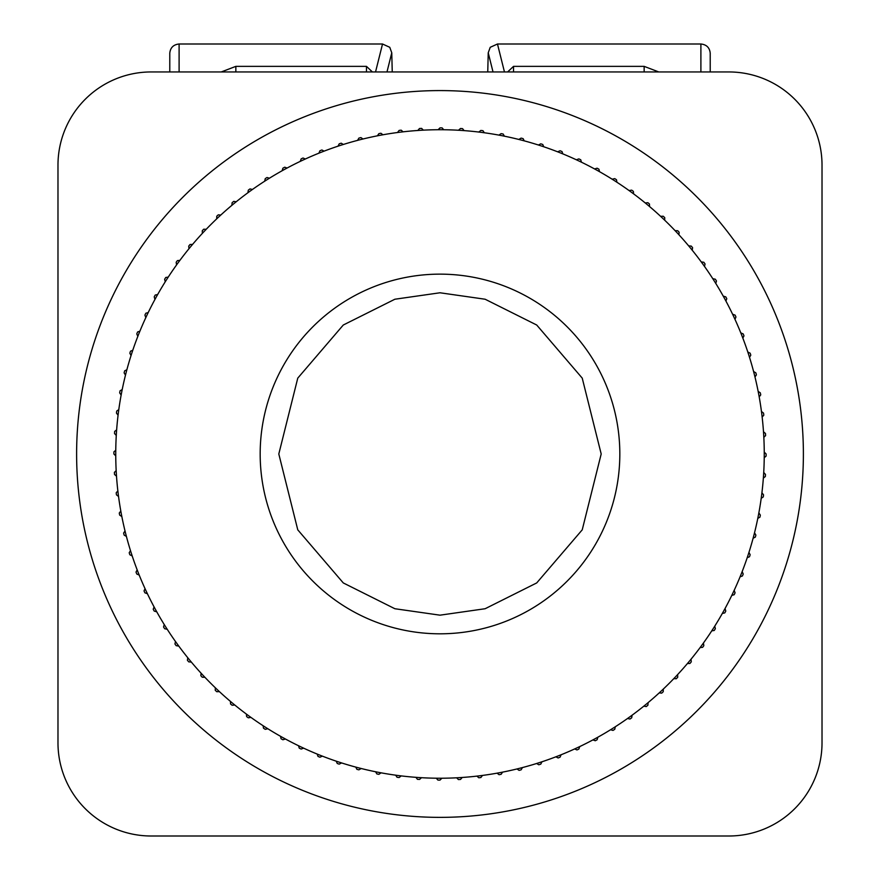 <?xml version="1.0" encoding="UTF-8"?>
<svg xmlns="http://www.w3.org/2000/svg" width="880" height="880" viewBox="0 0 880 880"><rect width="100%" height="100%" fill="white"/><g stroke="black" fill="none" stroke-linecap="round" stroke-linejoin="round"><path stroke-width="1.32" d="M57.981 165.132L57.981 742.819A93.181 93.181 0 0 0 151.151 836L728.849 836A93.181 93.181 0 0 0 822.019 742.819L822.019 165.132A93.181 93.181 0 0 0 728.849 71.951L151.151 71.951A93.181 93.181 0 0 0 57.981 165.132L57.981 742.819L57.981 165.132M803.385 453.981A363.385 363.385 0 0 0 440 90.585A363.385 363.385 0 0 0 76.615 453.981A363.385 363.385 0 0 0 440 817.366A363.385 363.385 0 0 0 803.385 453.981M443.74 129.745L442.079 127.864A326.117 326.117 0 0 0 440 127.864L438.13 129.723M115.753 455.84L113.883 453.981A326.117 326.117 0 0 1 113.894 451.891L115.764 450.241M458.491 130.251L460.482 128.502A326.117 326.117 0 0 1 462.55 128.645L464.09 130.614M478.786 132.055L480.876 130.427A326.117 326.117 0 0 1 482.944 130.702L484.341 132.77M498.927 135.124L501.105 133.639A326.117 326.117 0 0 1 503.151 134.035L504.427 136.191M518.826 139.447L521.103 138.105A326.117 326.117 0 0 1 523.116 138.633L524.249 140.855M538.417 145.024L540.771 143.825A326.117 326.117 0 0 1 542.751 144.474L543.752 146.773M557.623 151.811L560.054 150.755A326.117 326.117 0 0 1 561.99 151.536L562.837 153.89M576.367 159.797L578.853 158.895A326.117 326.117 0 0 1 580.734 159.786L581.438 162.195M594.572 168.938L597.113 168.201A326.117 326.117 0 0 1 598.928 169.202L599.478 171.655M612.161 179.201L614.746 178.629A326.117 326.117 0 0 1 616.495 179.751L616.891 182.226M629.079 190.553L631.686 190.146A326.117 326.117 0 0 1 633.369 191.367L633.6 193.864M645.249 202.95L647.878 202.697A326.117 326.117 0 0 1 649.473 204.028L649.55 206.536M660.605 216.326L663.245 216.249A326.117 326.117 0 0 1 664.752 217.679L664.675 220.176M675.092 230.648L677.732 230.736A326.117 326.117 0 0 1 679.151 232.254L678.92 234.751M688.644 245.85L691.273 246.103A326.117 326.117 0 0 1 692.604 247.709L692.208 250.184M701.228 261.877L703.835 262.284A326.117 326.117 0 0 1 705.056 263.978L704.506 266.42M712.767 278.652L715.352 279.235A326.117 326.117 0 0 1 716.463 280.995L715.759 283.404M723.239 296.131L725.78 296.868A326.117 326.117 0 0 1 726.781 298.694L725.923 301.048M732.589 314.226L735.075 315.117A326.117 326.117 0 0 1 735.966 317.009L734.965 319.308M740.795 332.871L743.215 333.927A326.117 326.117 0 0 1 743.974 335.863L742.841 338.096M747.802 352L750.156 353.199A326.117 326.117 0 0 1 750.794 355.179L749.518 357.335M753.599 371.525L755.876 372.878A326.117 326.117 0 0 1 756.382 374.891L754.974 376.959M758.153 391.38L760.342 392.865A326.117 326.117 0 0 1 760.727 394.911L759.187 396.891M761.453 411.488L763.543 413.105A326.117 326.117 0 0 1 763.796 415.173L762.146 417.043M763.488 431.75L765.479 433.499A326.117 326.117 0 0 1 765.6 435.578L763.829 437.349M764.247 452.111L766.117 453.981A326.117 326.117 0 0 1 766.106 456.06L764.236 457.71M763.73 472.472L765.479 474.452A326.117 326.117 0 0 1 765.336 476.531L763.356 478.071M761.926 492.756L763.543 494.846A326.117 326.117 0 0 1 763.279 496.914L761.211 498.322M758.857 512.897L760.342 515.086A326.117 326.117 0 0 1 759.946 517.132L757.79 518.408M754.523 532.807L755.876 535.084A326.117 326.117 0 0 1 755.348 537.097L753.115 538.23M748.957 552.398L750.156 554.752A326.117 326.117 0 0 1 749.507 556.732L747.208 557.722M742.17 571.604L743.215 574.024A326.117 326.117 0 0 1 742.445 575.96L740.091 576.807M734.184 590.348L735.075 592.834A326.117 326.117 0 0 1 734.184 594.715L731.786 595.408M725.043 608.542L725.78 611.083A326.117 326.117 0 0 1 724.768 612.909L722.326 613.448M714.769 626.142L715.352 628.716A326.117 326.117 0 0 1 714.23 630.476L711.755 630.861M703.417 643.049L703.835 645.667A326.117 326.117 0 0 1 702.603 647.339L700.117 647.581M691.031 659.219L691.273 661.848A326.117 326.117 0 0 1 689.942 663.454L687.445 663.531M677.644 674.575L677.732 677.215A326.117 326.117 0 0 1 676.302 678.733L673.794 678.656M663.322 689.062L663.245 691.702A326.117 326.117 0 0 1 661.716 693.132L659.23 692.89M648.12 702.625L647.878 705.254A326.117 326.117 0 0 1 646.261 706.574L643.797 706.189M632.104 715.198L631.686 717.816A326.117 326.117 0 0 1 630.003 719.026L627.55 718.487M615.318 726.748L614.746 729.322A326.117 326.117 0 0 1 612.986 730.433L610.577 729.74M597.85 737.22L597.113 739.761A326.117 326.117 0 0 1 595.276 740.751L592.922 739.904M579.744 746.57L578.853 749.056A326.117 326.117 0 0 1 576.972 749.936L574.673 748.946M561.099 754.765L560.054 757.196A326.117 326.117 0 0 1 558.118 757.955L555.885 756.822M541.981 761.783L540.771 764.137A326.117 326.117 0 0 1 538.791 764.775L536.635 763.499M522.445 767.569L521.103 769.846A326.117 326.117 0 0 1 519.079 770.363L517.011 768.955M502.59 772.134L501.105 774.323A326.117 326.117 0 0 1 499.059 774.697L497.079 773.168M482.493 775.434L480.876 777.524A326.117 326.117 0 0 1 478.808 777.777L476.927 776.116M462.22 777.469L460.482 779.449A326.117 326.117 0 0 1 458.403 779.57L456.632 777.799M441.87 778.228L440 780.098A326.117 326.117 0 0 1 437.921 780.087L436.26 778.206M421.509 777.7L419.518 779.449A326.117 326.117 0 0 1 417.45 779.317L415.91 777.337M401.214 775.907L399.124 777.524A326.117 326.117 0 0 1 397.056 777.26L395.659 775.181M381.073 772.827L378.895 774.323A326.117 326.117 0 0 1 376.849 773.916L375.573 771.76M361.174 768.504L358.897 769.846A326.117 326.117 0 0 1 356.884 769.329L355.751 767.096M341.583 762.938L339.229 764.137A326.117 326.117 0 0 1 337.249 763.488L336.248 761.189M322.377 756.14L319.946 757.196A326.117 326.117 0 0 1 318.01 756.415L317.163 754.061M303.633 748.165L301.147 749.056A326.117 326.117 0 0 1 299.266 748.165L298.562 745.756M285.428 739.013L282.887 739.761A326.117 326.117 0 0 1 281.072 738.749L280.522 736.307M267.839 728.75L265.254 729.322A326.117 326.117 0 0 1 263.505 728.2L263.109 725.736M250.921 717.398L248.314 717.816A326.117 326.117 0 0 1 246.631 716.584L246.4 714.087M234.751 705.001L232.122 705.254A326.117 326.117 0 0 1 230.527 703.923L230.45 701.415M219.395 691.625L216.755 691.702A326.117 326.117 0 0 1 215.248 690.272L215.325 687.775M204.908 677.303L202.268 677.215A326.117 326.117 0 0 1 200.849 675.697L201.08 673.2M191.356 662.101L188.727 661.848A326.117 326.117 0 0 1 187.396 660.242L187.792 657.767M178.772 646.074L176.165 645.667A326.117 326.117 0 0 1 174.944 643.973L175.494 641.531M167.233 629.299L164.648 628.716A326.117 326.117 0 0 1 163.537 626.956L164.241 624.547M156.761 611.82L154.22 611.083A326.117 326.117 0 0 1 153.219 609.257L154.077 606.903M147.411 593.725L144.925 592.834A326.117 326.117 0 0 1 144.034 590.942L145.035 588.643M139.205 575.08L136.785 574.024A326.117 326.117 0 0 1 136.026 572.088L137.159 569.855M132.198 555.951L129.844 554.752A326.117 326.117 0 0 1 129.206 552.772L130.482 550.616M126.401 536.426L124.124 535.084A326.117 326.117 0 0 1 123.618 533.06L125.026 530.992M121.847 516.571L119.658 515.086A326.117 326.117 0 0 1 119.273 513.04L120.813 511.06M118.547 496.474L116.457 494.846A326.117 326.117 0 0 1 116.204 492.778L117.854 490.908M116.512 476.201L114.521 474.452A326.117 326.117 0 0 1 114.4 472.373L116.171 470.602M116.27 435.479L114.521 433.499A326.117 326.117 0 0 1 114.664 431.42L116.644 429.891M118.074 415.195L116.457 413.105A326.117 326.117 0 0 1 116.721 411.037L118.789 409.629M121.143 395.054L119.658 392.865A326.117 326.117 0 0 1 120.054 390.819L122.21 389.554M125.477 375.144L124.124 372.878A326.117 326.117 0 0 1 124.652 370.854L126.885 369.721M131.043 355.553L129.844 353.199A326.117 326.117 0 0 1 130.493 351.219L132.792 350.229M137.83 336.347L136.785 333.927A326.117 326.117 0 0 1 137.555 331.991L139.909 331.144M145.816 317.614L144.925 315.117A326.117 326.117 0 0 1 145.816 313.236L148.214 312.543M154.957 299.409L154.22 296.868A326.117 326.117 0 0 1 155.232 295.042L157.674 294.503M165.231 281.809L164.648 279.235A326.117 326.117 0 0 1 165.77 277.475L168.245 277.09M176.583 264.902L176.165 262.284A326.117 326.117 0 0 1 177.397 260.612L179.883 260.37M188.969 248.732L188.727 246.103A326.117 326.117 0 0 1 190.058 244.497L192.555 244.42M202.356 233.376L202.268 230.736A326.117 326.117 0 0 1 203.698 229.218L206.206 229.295M216.678 218.889L216.755 216.249A326.117 326.117 0 0 1 218.284 214.83L220.77 215.061M231.88 205.326L232.122 202.697A326.117 326.117 0 0 1 233.739 201.377L236.203 201.773M247.896 192.753L248.314 190.146A326.117 326.117 0 0 1 249.997 188.925L252.45 189.464M264.682 181.203L265.254 178.629A326.117 326.117 0 0 1 267.014 177.518L269.423 178.211M282.15 170.731L282.887 168.201A326.117 326.117 0 0 1 284.724 167.2L287.078 168.047M300.256 161.381L301.147 158.895A326.117 326.117 0 0 1 303.028 158.015L305.327 159.005M318.901 153.186L319.946 150.755A326.117 326.117 0 0 1 321.882 149.996L324.115 151.14M338.019 146.179L339.229 143.825A326.117 326.117 0 0 1 341.209 143.187L343.365 144.463M357.555 140.382L358.897 138.105A326.117 326.117 0 0 1 360.921 137.588L362.989 138.996M377.41 135.817L378.895 133.639A326.117 326.117 0 0 1 380.941 133.254L382.921 134.783M397.507 132.517L399.124 130.427A326.117 326.117 0 0 1 401.192 130.174L403.073 131.835M417.78 130.482L419.518 128.502A326.117 326.117 0 0 1 421.597 128.381L423.368 130.152M513.524 71.951L513.524 66.363L644.149 66.363L644.149 71.951M235.851 71.951L235.851 66.363L366.476 66.363L366.476 71.951M386.98 71.951L391.765 52.789L389.774 47.311L382.525 44L179.102 44C173.492 44.583 170.379 47.619 169.785 53.119L169.785 71.951M710.215 71.951L710.215 53.119C709.621 47.619 706.508 44.583 700.898 44L497.475 44L490.226 47.311L488.235 52.789L487.751 71.951M644.149 66.363L658.757 71.951M513.524 66.363L507.617 71.951M235.851 66.363L221.243 71.951M372.383 71.951L366.476 66.363M391.765 52.789L392.249 71.951M728.849 71.951L151.151 71.951L728.849 71.951M822.019 742.819L822.019 165.132L822.019 742.819M151.151 836L728.849 836L151.151 836M440 633.809A179.828 179.828 0 0 1 260.172 453.981A179.828 179.828 0 0 1 440 274.142A179.828 179.828 0 0 1 619.828 453.981A179.828 179.828 0 0 1 440 633.809A179.828 179.828 0 0 0 619.828 453.981A179.828 179.828 0 0 0 440 274.142M716.232 284.163A324.258 324.258 0 0 1 609.807 730.213A324.258 324.258 0 0 1 163.768 623.788A324.258 324.258 0 0 1 270.193 177.738A324.258 324.258 0 0 1 716.232 284.163M504.46 71.951L497.475 44M700.898 44L700.898 71.951M179.102 71.951L179.102 44M382.525 44L375.54 71.951M488.235 52.789L493.02 71.951M440 615.175L394.867 608.729L343.288 582.934L297.77 529.837L278.806 453.981L297.77 378.125L343.288 325.017L394.867 299.233L440 292.776L485.133 299.233L536.712 325.017L582.23 378.125L601.194 453.981L582.23 529.837L536.712 582.934L485.133 608.729L440 615.175"/></g></svg>
